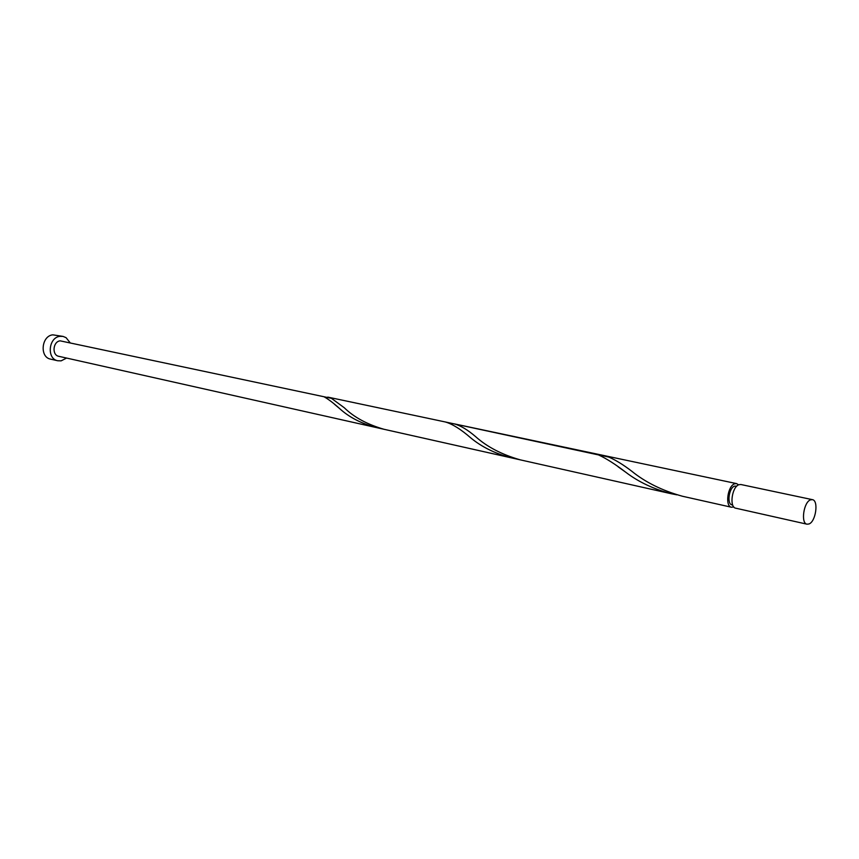 <?xml version="1.0" encoding="UTF-8"?>
<svg xmlns="http://www.w3.org/2000/svg" width="859" height="859" viewBox="0 0 859 859"><rect width="100%" height="100%" fill="white"/><g stroke="black" fill="none" stroke-linecap="round" stroke-linejoin="round"><path stroke-width="1.29" d="M808.995 523.969C815.846 521.66 818.831 500.378 812.378 499.648L810.531 499.841C803.659 501.978 800.588 523.453 807.03 524.194L808.995 523.969M807.03 524.194L735.744 508.195C729.087 507.379 731.932 486.656 738.998 484.691L740.909 484.519L812.378 499.648M732.695 505.038L732.018 504.888C726.682 504.233 728.937 487.697 734.595 486.119L736.818 486.13M69.955 342.537L66.079 337.673L63.04 336.406L59.926 336.331C48.458 337.426 46.547 358.912 57.736 360.759L61.129 360.855L66.573 358.063M63.04 336.406L52.786 334.838C41.339 335.923 39.46 357.29 50.617 359.137L57.736 360.759M733.79 506.939L731.481 507.239C724.813 506.423 727.648 485.743 734.713 483.778L736.635 483.617L738.6 484.852M731.481 507.239L682.443 496.244C662.289 490.639 645.377 482.296 631.709 471.183C623.376 464.805 615.785 460.123 608.924 457.128L597.757 454.626M515.658 458.685L510.933 457.761C494.838 453.434 481.394 446.766 470.614 437.768C460.896 429.307 452.489 424.045 445.392 421.984L598.551 454.926C606.39 458.556 615.441 464.311 625.696 472.192C638.355 481.888 653.527 489.061 671.201 493.721L676.849 494.827M671.212 493.721L520.329 459.866C502.032 454.658 487.182 446.959 475.757 436.759C467.704 429.822 460.478 425.506 454.067 423.82L736.635 483.617M520.329 459.866L383.855 429.242C367.051 424.346 353.854 417.173 344.287 407.746L331.413 398.318L323.983 396.751M323.961 396.74C328.267 399.102 333.539 403.096 339.767 408.701C349.001 417.13 361.038 423.39 375.888 427.46L58.788 356.313C51.701 355.154 52.882 341.56 60.141 340.84L323.961 396.74M445.402 421.984L327.784 397.105M510.933 457.761L375.877 427.46M339.767 408.701L334.591 404.364M625.696 472.192L618.061 466.759"/></g></svg>
